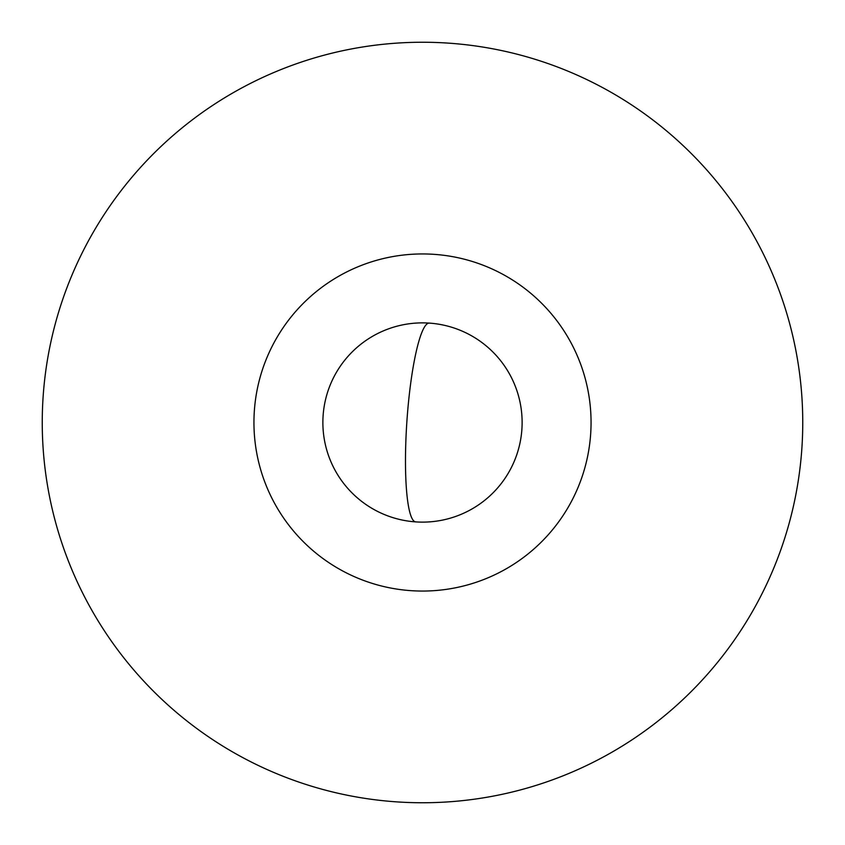 <?xml version="1.0" encoding="UTF-8"?>
<svg xmlns="http://www.w3.org/2000/svg" width="845" height="845" viewBox="0 0 845 845"><rect width="100%" height="100%" fill="white"/><g stroke="black" fill="none" stroke-linecap="round" stroke-linejoin="round"><path stroke-width="1.27" d="M415.729 521.893L415.729 521.893A99.625 15.654 -86.1 0 1 407.058 495.994A99.625 15.654 93.9 0 1 410.321 386.123A99.625 15.654 93.9 0 1 429.271 323.107L429.271 323.107A99.625 99.625 0 0 0 333.036 466.334A99.625 99.625 0 0 0 505.194 478.059A99.625 99.625 0 0 0 429.271 323.107M42.25 422.5A380.25 380.25 0 0 1 422.5 42.25A380.25 380.25 0 0 1 802.75 422.5A380.25 380.25 0 0 1 422.5 802.75A380.25 380.25 0 0 1 42.25 422.5M253.944 422.5A168.556 168.556 0 0 1 422.5 253.944A168.556 168.556 0 0 1 591.056 422.5A168.556 168.556 0 0 1 422.5 591.056A168.556 168.556 0 0 1 253.944 422.5M522.125 422.5A99.625 99.625 0 0 1 422.5 522.125A99.625 99.625 0 0 1 322.874 422.5A99.625 99.625 0 0 1 422.5 322.874A99.625 99.625 0 0 1 522.125 422.5"/></g></svg>
